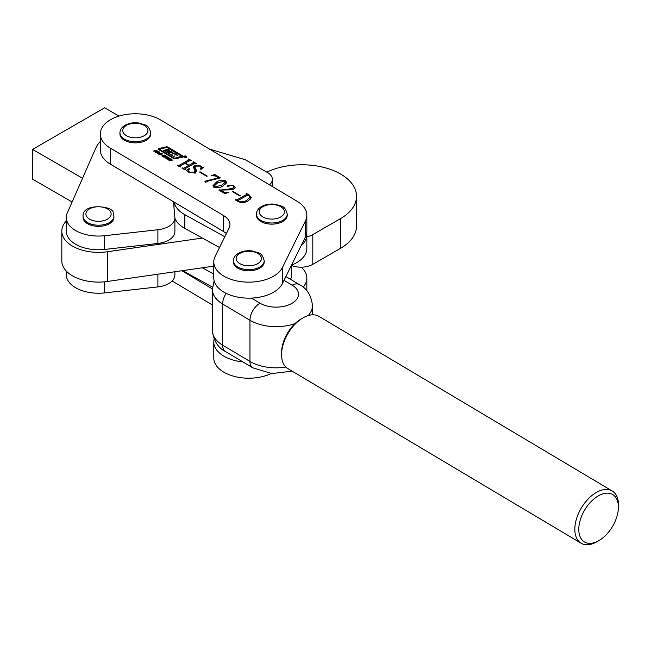 <?xml version="1.0" encoding="UTF-8"?>
<svg xmlns="http://www.w3.org/2000/svg" width="651" height="651" viewBox="0 0 651 651"><rect width="100%" height="100%" fill="white"/><g stroke="black" fill="none" stroke-linecap="round" stroke-linejoin="round"><path stroke-width="0.98" d="M66.296 271.06L66.296 274.632A32.208 18.594 0 0 0 104.648 292.893L157.892 286.912A21.011 12.125 0 0 0 174.891 275.007L174.891 271.752M100.335 141.536A40.614 23.452 0 0 0 95.982 147.647L66.882 213.91A32.208 18.594 0 0 0 66.296 217.458A32.208 18.594 0 0 0 104.648 235.711L157.892 229.738A21.011 12.125 0 0 0 174.891 217.833A21.011 12.125 0 0 0 174.859 217.198L173.451 201.72M269.49 184.819A16.804 9.7 0 0 0 272.378 179.375A16.804 9.7 0 0 0 267.455 172.515L245.346 159.755L209.492 149.095M66.296 217.458L66.296 231.178A32.208 18.594 0 0 0 104.648 249.439L157.892 243.458A21.011 12.125 0 0 0 174.891 231.553L174.891 217.833M281.582 353.9L281.639 351.686A27.594 16.177 -59.2 0 1 301.128 318.966L303.049 317.851A30.394 17.813 120.8 0 0 281.582 353.9A30.394 17.813 120.8 0 0 287.84 368.588L581.091 543.203A30.394 17.813 -59.2 0 1 576.517 518.774A30.394 17.813 -59.2 0 1 596.642 492.278A30.394 17.813 -59.2 0 1 612.192 490.976A30.394 17.813 -59.2 0 1 618.45 505.664L618.393 507.878A27.594 16.177 120.8 0 0 598.595 495.728A27.594 16.177 120.8 0 0 578.78 529.344A27.594 16.177 120.8 0 0 598.595 540.778A27.594 16.177 120.8 0 0 598.904 540.607A27.594 16.177 120.8 0 0 618.393 507.878M612.192 490.976L318.941 316.362A30.394 17.813 120.8 0 0 303.39 317.655A30.394 17.813 120.8 0 0 303.049 317.851M598.904 540.607L596.983 541.713A30.394 17.813 -59.2 0 1 596.642 541.909A30.394 17.813 -59.2 0 1 581.091 543.203M181.832 270.751L212.389 288.938M214.138 339.106A35.016 20.214 -0 0 0 213.78 341.987A35.016 20.214 -0 0 0 242.872 361.907M213.78 341.987L213.78 357.993A35.016 20.214 -0 0 0 233.945 376.302A35.016 20.214 -0 0 0 271.215 373.519M172.149 280.996L212.381 304.945M113.909 216.311L113.909 217.458A15.404 8.894 180 0 1 100.523 226.271A15.404 8.894 180 0 1 83.629 219.769A15.404 8.894 180 0 1 83.1 217.458L83.1 216.311A15.404 8.894 180 0 0 83.629 218.622A15.404 8.894 180 0 0 100.523 225.132A15.404 8.894 180 0 0 113.909 216.311L113.217 213.235C114.82 205.871 81.806 202.331 83.1 216.311M150.747 132.837L150.747 133.984A15.404 8.894 180 0 1 146.239 140.274A15.404 8.894 180 0 1 129.451 142.195A15.404 8.894 180 0 1 119.939 133.984L119.939 132.837C119.971 129.842 121.672 127.319 125.033 125.269C129.321 122.966 134.171 122.258 139.599 123.137C144.758 125.488 148.184 123.324 150.747 132.837A15.404 8.894 180 0 1 146.239 139.127A15.404 8.894 180 0 1 129.451 141.055A15.404 8.894 180 0 1 119.939 132.837M290.492 279.328A19.603 11.319 0 0 0 291.436 275.861L291.436 265.307M306.849 236.834A16.804 9.7 0 0 0 312.814 234.612L340.538 218.598A54.619 31.533 0 0 0 356.536 196.301A54.619 31.533 0 0 0 340.538 174.004A54.619 31.533 0 0 0 266.812 172.149M66.296 221.031A36.692 21.182 0 0 0 61.812 231.178A36.692 21.182 0 0 0 107.382 251.734L202.347 238.063M291.436 265.494A16.804 9.7 0 0 0 312.814 264.339L340.538 248.332A54.619 31.533 0 0 0 356.536 226.035L356.536 196.301M61.812 231.178L61.812 260.913A36.692 21.182 0 0 0 107.382 281.468L213.78 266.153M119.027 116.098L104.648 107.797L32.55 149.421L82.514 178.26M32.55 149.421L32.55 179.147L72.082 201.973M264.2 260.791L264.2 261.938A15.404 8.894 180 0 1 259.684 268.228A15.404 8.894 180 0 1 242.896 270.157A15.404 8.894 180 0 1 233.392 261.938L233.392 260.791C233.424 257.796 235.117 255.273 238.478 253.223C242.766 250.92 247.624 250.212 253.044 251.091C258.211 253.442 261.629 251.278 264.2 260.791A15.404 8.894 180 0 1 259.684 267.081A15.404 8.894 180 0 1 242.896 269.009A15.404 8.894 180 0 1 233.392 260.791M186.3 156.207A1.465 0.846 -0 0 0 184.697 156.012A1.465 0.846 -0 0 0 183.777 156.801A1.465 0.846 -0 0 0 184.192 157.387A1.465 0.846 -0 0 0 185.795 157.583A1.465 0.846 -0 0 0 186.707 156.801A1.465 0.846 -0 0 0 186.3 156.207M184.054 157.029A1.253 0.724 -0 0 0 183.989 157.233L183.989 156.801A1.253 0.724 -0 0 0 184.347 157.306A1.253 0.724 -0 0 0 185.714 157.469A1.253 0.724 -0 0 0 186.503 156.801A1.253 0.724 -0 0 0 186.145 156.297A1.253 0.724 -0 0 0 184.77 156.126A1.253 0.724 -0 0 0 183.989 156.801A1.465 0.846 -0 0 0 183.834 157.029M186.658 157.029A1.465 0.846 -0 0 0 186.503 156.818L186.503 157.233A1.253 0.724 -0 0 0 186.438 157.029M184.656 157.086L185.877 156.492L185.153 157.339L185.283 156.793L184.648 157.013M185.877 156.557L185.397 156.858M159.202 148.444A1.253 0.724 -0 0 0 158.396 149.12A1.253 0.724 -0 0 0 158.746 149.624L173.459 158.38A2.091 1.204 -0 0 0 175.713 158.673L182.402 157.184A1.253 0.724 -0 0 0 183.208 156.509A1.253 0.724 -0 0 0 182.85 156.004L167.95 147.126A1.676 0.968 -0 0 0 166.143 146.898L159.202 148.444L159.202 148.9A1.253 0.724 -0 0 0 158.462 149.348M166.347 158.632L167.242 157.884L169.87 158.055L170.196 158.584L169.301 159.113L167.746 159.243L166.347 158.405L166.64 158.925M169.87 158.893L169.87 158.055L170.196 158.584M163.377 155.475L164.532 155.101L165.745 155.858L165.273 156.159L164.166 155.377L164.329 156.33L163.149 156.614L161.822 155.776L162.408 155.467L162.62 156.167L163.523 156.338L163.401 155.516M165.387 156.126L165.387 155.377L165.745 155.858M163.995 155.451L164.044 156.541M162.408 155.467L162.62 156.492M155.89 152.505L159.934 152.139L157.632 153.538L157.233 153.302L157.892 152.887L155.89 152.505M194.323 163.523L184.965 168.755L185.364 169.594L184.884 169.862L181.987 168.129L183.891 168.129L188.578 165.5L184.908 163.32L180.221 165.94L180.62 166.778L180.148 167.038L177.243 165.313L179.163 165.297L188.513 160.065L188.123 159.218L188.595 158.958L191.5 160.683L189.587 160.699L185.38 163.051L189.05 165.24L193.257 162.88L192.859 162.042L193.331 161.782L196.236 163.507L194.323 163.523M184.965 168.755L185.03 169.781M180.221 165.94L180.294 166.957M188.513 161.302L188.408 159.389M193.257 164.117L193.144 162.213M206.766 176.331L199.58 172.051L200.052 171.791L207.238 176.071L206.766 176.331M223 185.958C220.298 187.781 217.263 188.229 213.878 187.309L212.885 185.828L216.433 182.044C219.151 180.246 222.194 179.822 225.547 180.775L226.524 182.231L223 185.958M239.78 195.992L232.602 191.711L233.074 191.451L240.26 195.731L239.78 195.992M160.48 119.906A35.016 20.214 -0 0 0 122.193 115.243A35.016 20.214 -0 0 0 100.335 133.984A35.016 20.214 -0 0 0 110.206 148.054L223.61 215.579A22.411 12.939 180 0 1 229.933 224.587A22.411 12.939 180 0 1 229.071 228.127L215.123 256.396A35.016 20.214 -0 0 0 213.78 261.938A35.016 20.214 -0 0 0 243.954 281.956A35.016 20.214 -0 0 0 282.469 267.48L305.506 220.795A35.016 20.214 -0 0 0 306.849 215.253A35.016 20.214 -0 0 0 296.97 201.183L160.48 119.906M237.094 199.792L246.444 194.559L246.054 193.721L246.526 193.453L249.39 195.154L251.221 197.57L248.267 200.777C244.971 202.884 241.505 203.096 237.892 201.419L235.174 199.808L237.094 199.792L237.094 200.947M246.444 195.796L246.42 193.933M226.597 189.4L232.594 188.359L233.912 186.902L232.968 185.747L229.591 185.462L228.875 186.381L227.63 186.389L227.834 185.38L233.693 185.625L235.206 187.398L233.953 189.01L229.339 189.88L220.681 190.084L224.481 192.346L228.232 192.395L225.002 193.754L218.972 190.157L226.597 189.4L226.597 189.856M227.63 186.389L227.834 185.38L227.834 186.487M205.171 182.117L205.521 181.092L218.492 177.853L215.269 175.933L211.355 175.705L214.578 174.427L220.388 177.886L208.621 180.872L206.758 181.987L204.886 181.735M194.372 172.149L195.064 171.01L193.437 167.006L194.665 165.623L200.606 165.924L202.225 167.437L203.348 167.559L200.874 169.211L200.427 169.097L201.118 167.51L200.028 166.127L195.715 166.095L194.958 167.014L196.618 170.879L195.284 172.694L189.075 172.539L187.488 171.05L186.186 170.814L188.977 168.633L189.498 168.78L188.391 170.643L189.587 172.295L194.372 172.149L194.372 173.093M153.457 151.056L156.631 150.202L157.046 150.446L155.744 150.796L156.704 151.366L158.421 151.26L155.247 152.122L154.832 151.87L156.273 151.488L155.304 150.91L153.457 151.056M158.527 153.978L159.43 153.229L162.058 153.4L162.376 153.929L161.489 154.458L159.934 154.588L158.527 153.75L158.828 154.271M162.058 154.246L162.058 153.4L162.376 153.929M163.458 157.005L166.632 156.15L167.038 156.395L165.745 156.753L168.414 157.216L165.24 158.071L164.833 157.827L166.274 157.444L165.305 156.867L163.458 157.005M169.057 159.528L171.278 158.925L171.693 159.169L169.39 160.203L173.068 159.983L169.96 160.651L168.959 160.317L168.585 159.829L169.057 159.528L169.057 160.374M169.195 159.926L169.39 160.52M100.335 133.984L100.335 149.99A35.016 20.214 -0 0 0 110.206 164.06L223.61 231.585A22.411 12.939 180 0 1 226.369 233.595M213.78 261.938L213.78 277.944A35.016 20.214 -0 0 0 243.954 297.963A35.016 20.214 -0 0 0 282.469 283.486L305.506 236.801A35.016 20.214 -0 0 0 306.849 231.26L306.849 215.253M246.526 194.006L246.526 193.453M249.39 195.748L249.39 195.154M250.106 197.937L250.847 198.701M235.654 200.085L235.654 199.54M236.053 200.329L236.053 199.784M250.09 199.54L250.106 197.017L248.926 195.43L247.518 195.194L238.16 200.435L238.331 201.143C241.472 202.298 244.337 201.965 246.916 200.126L250.106 197.017M238.331 201.672L238.16 200.435M246.916 201.468L246.916 200.126M233.074 191.996L233.074 191.451M232.594 189.555L232.594 188.359M233.693 186.332L233.693 185.625M233.912 188.049L234.596 188.57M220.681 191.174L220.681 190.084M224.481 193.437L224.481 192.346M219.794 190.645L219.794 189.701M213.308 186.853L213.91 186.129M216.433 183.509L216.433 182.044M225.547 181.531L225.547 180.775M225.604 183.102L226.092 183.484M221.779 185.234L225.604 181.808L225.075 181.043L217.654 182.776L213.886 186.316L214.35 187.04L221.779 185.234L221.779 186.593M214.35 187.545L214.35 187.04M205.521 182.272L205.521 181.092M218.492 178.325L218.492 177.853M214.578 175.64L214.578 174.427M200.052 172.336L200.052 171.791M193.925 168.422L194.665 167.909L194.665 165.623M200.606 166.542L200.606 165.924M202.225 168.316L202.225 167.437M194.958 167.014L194.958 169.301L195.91 171.343L195.91 169.057M195.91 171.343L196.252 171.921M188.977 169.35L188.977 168.633M189.587 172.816L189.587 172.295M182.459 168.414L182.459 167.868M182.785 168.609L182.785 168.064M183.891 169.268L183.891 168.129M188.578 166.737L188.578 165.5M177.715 165.59L177.715 165.045M178.048 165.785L178.048 165.24M179.163 166.453L179.163 165.297M188.595 159.519L188.595 158.958M185.38 163.596L185.38 163.051M189.05 166.477L189.05 165.24M193.331 162.335L193.331 161.782M159.601 152.342L159.601 151.935M157.892 153.384L157.892 152.887M158.226 152.708L159.088 152.22L157.64 152.358L158.226 153.18M159.088 152.651L159.088 152.22M161.79 154.36L160.976 153.091M161.082 154.547L161.627 153.514M159.934 154.588L161.082 154.214M159.259 154.458L159.934 154.336M159.113 153.848L160.968 153.343M163.718 156.606L163.718 155.158M163.995 156.557L163.995 155.54M162.408 156.403L162.408 155.963M169.602 159.015L168.788 157.745M168.894 159.202L169.439 158.169M167.755 159.243L168.894 158.868M167.071 159.113L167.755 158.99M166.933 158.494L168.78 157.998M183.143 156.736A1.253 0.724 -0 0 0 182.85 156.46L167.95 147.582A1.676 0.968 -0 0 0 166.143 147.354L159.202 148.9M159.731 149.03L159.585 149.429L173.768 157.876A1.253 0.724 -0 0 0 175.127 158.047L181.662 156.232L167.283 147.671A0.838 0.48 -0 0 0 166.379 147.557L159.731 149.03M159.585 149.543L173.768 158.331A1.253 0.724 -0 0 0 175.127 158.502L181.662 156.688M172.124 153.856A0.838 0.48 -0 0 1 173.068 153.473A2.929 1.693 -0 0 1 174.745 153.97L177.121 155.386L175.217 154.254L174.85 154.8M171.994 155.451L172.108 153.514A0.838 0.48 -0 0 0 172.108 153.514A0.838 0.48 -0 0 1 173.068 153.018A2.929 1.693 -0 0 1 174.745 153.514L177.747 155.304L177.121 155.386M169.105 153.628L172.181 155.329M172.271 152.472L171.172 151.821L169.537 152.171L169.537 151.716L171.172 151.366L172.832 152.35L169.048 153.254M167.974 151.178L169.537 152.171M168.951 150.495L167.852 149.844L163.979 150.674M167.307 152.651L168.601 151.903M171.172 151.821L171.172 151.366M169.317 152.147L169.537 151.716M169.317 151.683L167.909 150.804L169.512 150.373L167.852 149.38L163.417 150.34L165.077 151.333L167.258 150.934L168.658 151.821L166.746 152.318L172.596 155.809A2.929 1.693 -0 0 0 173.85 156.248A0.838 0.48 -0 0 0 174.924 155.784M167.852 149.844L167.852 149.38M185.73 156.452L185.185 156.688L185.73 156.452M185.323 156.948L185.812 156.5M182.752 270.621A35.016 20.214 -0 0 0 184.851 271.874L212.503 287.115M202.347 267.797L213.78 274.095M303.122 287.221A35.016 20.214 -0 0 0 306.849 278.148A35.016 20.214 -0 0 0 301.25 267.179M174.199 202.168A35.016 20.214 0 0 0 184.851 214.7L224.823 236.728M174.891 218.297A35.016 20.214 0 0 0 184.851 228.42L219.501 247.518M301.047 245.834A35.016 20.214 0 0 0 306.849 234.694A35.016 20.214 0 0 0 306.719 232.977M291.526 265.128A35.016 20.214 0 0 0 306.849 248.413L306.849 234.694M287.237 214.106L287.237 215.253A15.404 8.894 180 0 1 282.729 221.543A15.404 8.894 180 0 1 265.933 223.472A15.404 8.894 180 0 1 256.429 215.253L256.429 214.106C256.461 211.111 258.154 208.589 261.515 206.538C265.803 204.235 270.661 203.527 276.081 204.406C281.248 206.766 284.666 204.593 287.237 214.106A15.404 8.894 180 0 1 282.729 220.396A15.404 8.894 180 0 1 265.933 222.325A15.404 8.894 180 0 1 256.429 214.106M104.648 281.793L104.648 292.893M157.892 274.193L157.892 286.912M157.892 229.738L157.892 243.458M104.648 235.711L104.648 249.439M251.432 298.101L260.001 303.203A22.411 12.939 -0 0 0 291.689 303.488A22.411 12.939 -0 0 0 292.177 285.195L284.023 280.337M295.017 323.596A36.415 21.019 180 0 1 249.951 320.268L222.65 304.017A36.415 21.019 180 0 1 212.381 289.378L212.381 330.545A36.415 21.019 -0 0 0 222.65 345.185L249.951 361.435A36.415 21.019 -0 0 0 285.854 367.058M226.157 293.373A14.005 8.211 120.8 0 0 222.65 304.017L222.65 345.185A14.005 8.211 120.8 0 0 225.539 351.589C218.044 347.87 213.658 340.855 212.381 330.545M260.001 303.203A14.005 8.211 120.8 0 0 249.951 320.268L249.951 361.435A14.005 8.211 120.8 0 0 252.84 367.839L271.858 373.576L292.144 371.151M312.504 314.824L312.504 305.636A36.415 21.019 180 0 1 308.167 315.589M285.879 276.577L299.346 284.593A14.005 8.211 120.8 0 0 292.177 285.195M86.331 215.92A12.605 7.275 0 0 0 101.784 221.055A12.605 7.275 0 0 0 110.678 212.136A12.605 7.275 0 0 0 95.225 207.002A12.605 7.275 0 0 0 86.331 215.92M126.432 125.407A12.605 7.275 0 0 0 126.432 135.693A12.605 7.275 0 0 0 144.262 135.693A12.605 7.275 0 0 0 144.262 125.407A12.605 7.275 0 0 0 126.432 125.407M340.538 218.598L340.538 248.332M107.382 251.734L107.382 281.468M312.814 234.612L312.814 264.339M239.877 253.361A12.605 7.275 0 0 0 239.877 263.655A12.605 7.275 0 0 0 257.706 263.655A12.605 7.275 0 0 0 257.706 253.361A12.605 7.275 0 0 0 239.877 253.361M110.206 148.054L110.206 164.06M223.61 215.579L223.61 231.585M282.469 267.48L282.469 283.486M305.506 220.795L305.506 236.801M166.143 147.354L166.143 146.898M167.95 147.582L167.95 147.126M182.85 156.46L182.85 156.004M159.585 149.885L159.585 149.429M173.768 158.331L173.768 157.876M175.127 158.502L175.127 158.047M181.515 157.086L181.515 156.622M174.745 153.97L174.745 153.514M173.068 153.473L173.068 153.018M167.974 151.341L167.974 150.886M168.519 152.391L168.519 151.935M184.851 270.32L184.851 271.874M184.851 214.7L184.851 228.42M262.923 206.676A12.605 7.275 0 0 0 262.923 216.97A12.605 7.275 0 0 0 280.744 216.97A12.605 7.275 0 0 0 280.744 206.676A12.605 7.275 0 0 0 262.923 206.676M272.378 179.375L272.378 186.536M225.539 351.589L252.84 367.839M214.138 280.825L212.381 289.378M312.504 305.636C311.202 295.294 306.816 288.279 299.346 284.593M246.721 194.258L246.721 195.642M237.949 200.695L237.949 201.452M233.912 186.902L233.912 189.189M225.604 181.808L225.604 184.095M213.886 186.316L213.886 187.317M195.064 171.01L195.064 173.296M201.118 167.51L201.118 169.797M188.391 170.643L188.391 172.019M184.729 169.04L184.729 169.773M179.993 166.208L179.993 166.949M188.766 159.772L188.766 161.155M193.51 162.595L193.51 163.979M161.806 153.758L161.806 154.352M159.096 153.929L159.096 154.401M163.987 155.491L163.987 156.557M162.4 155.923L162.4 156.395M169.618 158.405L169.618 159.007M166.916 158.584L166.916 159.056M159.462 149.714L159.462 149.258M181.784 156.858L181.784 156.403M167.909 151.26L167.909 150.804M168.658 152.277L168.658 151.821M185.917 157.086L185.917 156.631M306.849 278.148L306.849 290.826M174.012 202.054L174.012 207.856"/></g></svg>
